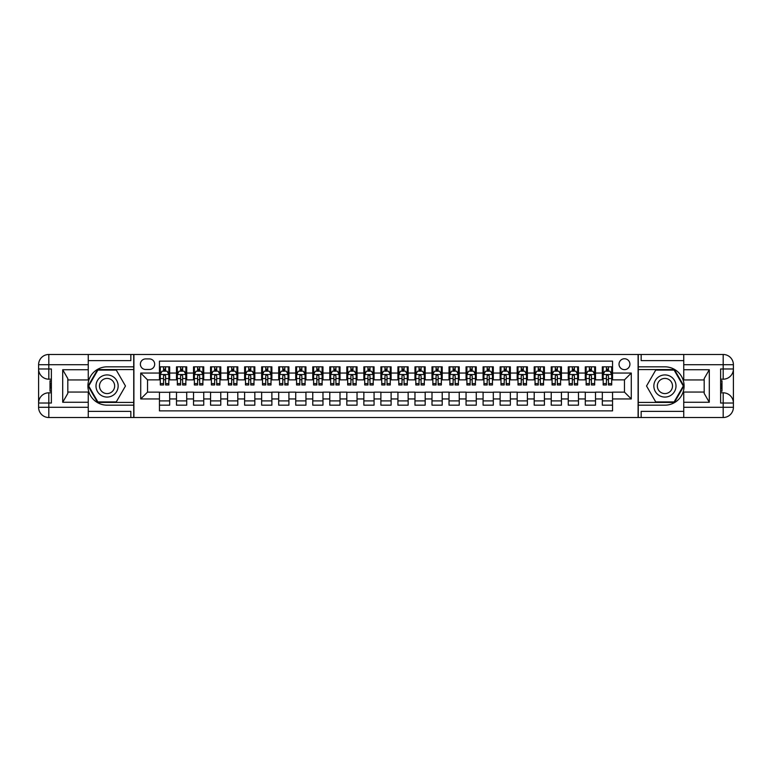 <?xml version="1.0" encoding="UTF-8"?>
<svg xmlns="http://www.w3.org/2000/svg" width="772" height="772" viewBox="0 0 772 772"><rect width="100%" height="100%" fill="white"/><g stroke="black" fill="none" stroke-linecap="round" stroke-linejoin="round"><path stroke-width="1.16" d="M624.471 358.748A5.452 5.452 0 0 0 619.019 364.201A5.452 5.452 0 0 0 624.471 369.643A5.452 5.452 0 0 0 629.923 364.201A5.452 5.452 0 0 0 624.471 358.748M88.249 411.38L130.835 411.38L130.835 417.517L683.751 417.517L683.751 407.288L723.181 407.288L723.181 403.032L720.623 403.032L720.623 368.968L723.181 368.968L723.181 364.712L683.751 364.712L683.751 369.73L709.294 369.73L709.294 402.27L704.189 393.421L704.189 378.579L709.294 369.73M612.543 366.835L602.324 366.835L602.324 373.05L595.511 373.05L595.511 379.872L602.324 379.872L602.324 373.05M595.511 373.05L595.511 366.835L585.292 366.835L585.292 373.05L578.479 373.05L578.479 379.872L585.292 379.872L585.292 373.05M578.479 373.05L578.479 366.835L568.26 366.835L568.26 373.05L561.447 373.05L561.447 379.872L568.26 379.872L568.26 373.05M561.447 373.05L561.447 366.835L551.227 366.835L551.227 373.05L544.414 373.05L544.414 379.872L551.227 379.872L551.227 373.05M544.414 373.05L544.414 366.835L534.195 366.835L534.195 373.05L527.382 373.05L527.382 379.872L534.195 379.872L534.195 373.05M527.382 373.05L527.382 366.835L517.163 366.835L517.163 373.05L510.35 373.05L510.35 379.872L517.163 379.872L517.163 373.05M510.35 373.05L510.35 366.835L500.121 366.835L500.121 373.05L493.308 373.05L493.308 379.872L500.121 379.872L500.121 373.05M493.308 373.05L493.308 366.835L483.089 366.835L483.089 373.05L476.276 373.05L476.276 379.872L483.089 379.872L483.089 373.05M476.276 373.05L476.276 366.835L466.056 366.835L466.056 373.05L459.243 373.05L459.243 379.872L466.056 379.872L466.056 373.05M459.243 373.05L459.243 366.835L449.024 366.835L449.024 373.05L442.211 373.05L442.211 379.872L449.024 379.872L449.024 373.05M442.211 373.05L442.211 366.835L431.992 366.835L431.992 373.05L425.179 373.05L425.179 379.872L431.992 379.872L431.992 373.05M425.179 373.05L425.179 366.835L414.96 366.835L414.96 373.05L408.147 373.05L408.147 379.872L414.96 379.872L414.96 373.05M408.147 373.05L408.147 366.835L397.927 366.835L397.927 373.05L391.115 373.05L391.115 379.872L397.927 379.872L397.927 373.05M391.115 373.05L391.115 366.835L380.885 366.835L380.885 373.05L374.073 373.05L374.073 379.872L380.885 379.872L380.885 373.05M374.073 373.05L374.073 366.835L363.853 366.835L363.853 373.05L357.04 373.05L357.04 379.872L363.853 379.872L363.853 373.05M357.04 373.05L357.04 366.835L346.821 366.835L346.821 373.05L340.008 373.05L340.008 379.872L346.821 379.872L346.821 373.05M340.008 373.05L340.008 366.835L329.789 366.835L329.789 373.05L322.976 373.05L322.976 379.872L329.789 379.872L329.789 373.05M322.976 373.05L322.976 366.835L312.757 366.835L312.757 373.05L305.944 373.05L305.944 379.872L312.757 379.872L312.757 373.05M305.944 373.05L305.944 366.835L295.724 366.835L295.724 373.05L288.911 373.05L288.911 379.872L295.724 379.872L295.724 373.05M288.911 373.05L288.911 366.835L278.692 366.835L278.692 373.05L271.879 373.05L271.879 379.872L278.692 379.872L278.692 373.05M271.879 373.05L271.879 366.835L261.65 366.835L261.65 373.05L254.837 373.05L254.837 379.872L261.65 379.872L261.65 373.05M254.837 373.05L254.837 366.835L244.618 366.835L244.618 373.05L237.805 373.05L237.805 379.872L244.618 379.872L244.618 373.05M237.805 373.05L237.805 366.835L227.586 366.835L227.586 373.05L220.773 373.05L220.773 379.872L227.586 379.872L227.586 373.05M220.773 373.05L220.773 366.835L210.553 366.835L210.553 373.05L203.74 373.05L203.74 379.872L210.553 379.872L210.553 373.05M203.74 373.05L203.74 366.835L193.521 366.835L193.521 373.05L186.708 373.05L186.708 379.872L193.521 379.872L193.521 373.05M186.708 373.05L186.708 366.835L176.489 366.835L176.489 379.872L169.676 379.872L169.676 366.835L159.457 366.835M159.457 405.165L169.676 405.165L169.676 392.128L176.489 392.128L176.489 405.165L186.708 405.165L186.708 392.128L193.521 392.128L193.521 398.95L186.708 398.95M193.521 398.95L193.521 405.165L203.74 405.165L203.74 392.128L210.553 392.128L210.553 398.95L203.74 398.95M210.553 398.95L210.553 405.165L220.773 405.165L220.773 392.128L227.586 392.128L227.586 398.95L220.773 398.95M227.586 398.95L227.586 405.165L237.805 405.165L237.805 392.128L244.618 392.128L244.618 398.95L237.805 398.95M244.618 398.95L244.618 405.165L254.837 405.165L254.837 392.128L261.65 392.128L261.65 398.95L254.837 398.95M261.65 398.95L261.65 405.165L271.879 405.165L271.879 392.128L278.692 392.128L278.692 398.95L271.879 398.95M278.692 398.95L278.692 405.165L288.911 405.165L288.911 392.128L295.724 392.128L295.724 398.95L288.911 398.95M295.724 398.95L295.724 405.165L305.944 405.165L305.944 392.128L312.757 392.128L312.757 398.95L305.944 398.95M312.757 398.95L312.757 405.165L322.976 405.165L322.976 392.128L329.789 392.128L329.789 398.95L322.976 398.95M329.789 398.95L329.789 405.165L340.008 405.165L340.008 392.128L346.821 392.128L346.821 398.95L340.008 398.95M346.821 398.95L346.821 405.165L357.04 405.165L357.04 392.128L363.853 392.128L363.853 398.95L357.04 398.95M363.853 398.95L363.853 405.165L374.073 405.165L374.073 392.128L380.885 392.128L380.885 398.95L374.073 398.95M380.885 398.95L380.885 405.165L391.115 405.165L391.115 392.128L397.927 392.128L397.927 398.95L391.115 398.95M397.927 398.95L397.927 405.165L408.147 405.165L408.147 392.128L414.96 392.128L414.96 398.95L408.147 398.95M414.96 398.95L414.96 405.165L425.179 405.165L425.179 392.128L431.992 392.128L431.992 398.95L425.179 398.95M431.992 398.95L431.992 405.165L442.211 405.165L442.211 392.128L449.024 392.128L449.024 398.95L442.211 398.95M449.024 398.95L449.024 405.165L459.243 405.165L459.243 392.128L466.056 392.128L466.056 398.95L459.243 398.95M466.056 398.95L466.056 405.165L476.276 405.165L476.276 392.128L483.089 392.128L483.089 398.95L476.276 398.95M483.089 398.95L483.089 405.165L493.308 405.165L493.308 392.128L500.121 392.128L500.121 398.95L493.308 398.95M500.121 398.95L500.121 405.165L510.35 405.165L510.35 392.128L517.163 392.128L517.163 398.95L510.35 398.95M517.163 398.95L517.163 405.165L527.382 405.165L527.382 392.128L534.195 392.128L534.195 398.95L527.382 398.95M534.195 398.95L534.195 405.165L544.414 405.165L544.414 392.128L551.227 392.128L551.227 398.95L544.414 398.95M551.227 398.95L551.227 405.165L561.447 405.165L561.447 392.128L568.26 392.128L568.26 398.95L561.447 398.95M568.26 398.95L568.26 405.165L578.479 405.165L578.479 392.128L585.292 392.128L585.292 398.95L578.479 398.95M585.292 398.95L585.292 405.165L595.511 405.165L595.511 392.128L602.324 392.128L602.324 398.95L595.511 398.95M145.657 369.479L149.401 369.479A5.279 5.279 0 0 0 154.68 364.201A5.279 5.279 0 0 0 149.401 358.912L145.657 358.912A5.279 5.279 0 0 0 140.379 364.201A5.279 5.279 0 0 0 145.657 369.479M683.751 360.62L641.165 360.62L641.165 354.483L638.097 354.483L638.097 417.517M638.097 354.483L88.249 354.483L88.249 364.712L48.819 364.712L48.819 368.968L51.377 368.968L51.377 403.032L48.819 403.032L48.819 407.288L88.249 407.288L88.249 402.27L62.706 402.27L62.706 369.73L67.811 378.579L67.811 393.421L62.706 402.27M133.903 417.517L133.903 354.483M612.543 373.05L612.543 361.132L159.457 361.132L159.457 379.872L147.529 379.872L147.529 392.128L159.457 392.128L159.457 410.868L612.543 410.868L612.543 392.128L624.471 392.128L624.471 379.872L612.543 379.872L612.543 373.05L631.284 373.05L631.284 398.95L612.543 398.95M159.457 398.95L140.716 398.95L140.716 373.05L159.457 373.05M602.324 398.95L602.324 405.165L612.543 405.165M159.457 371.1L160.306 371.1M163.539 371.1L165.584 371.1M168.817 371.1L169.676 371.1M159.457 379.699L160.306 379.699M163.539 379.699L165.584 379.699M168.817 379.699L169.676 379.699M159.457 392.301L169.676 392.301M159.457 400.9L169.676 400.9M176.489 379.699L177.338 379.699M180.571 379.699L182.617 379.699M185.859 379.699L186.708 379.699M176.489 371.1L177.338 371.1M180.571 371.1L182.617 371.1M185.859 371.1L186.708 371.1M176.489 392.301L186.708 392.301M176.489 400.9L186.708 400.9M193.521 392.301L203.74 392.301M193.521 400.9L203.74 400.9M193.521 371.1L194.37 371.1M197.613 371.1L199.649 371.1M202.891 371.1L203.74 371.1M193.521 379.699L194.37 379.699M197.613 379.699L199.649 379.699M202.891 379.699L203.74 379.699M210.553 392.301L220.773 392.301M210.553 400.9L220.773 400.9M210.553 371.1L211.403 371.1M214.645 371.1L216.691 371.1M219.923 371.1L220.773 371.1M210.553 379.699L211.403 379.699M214.645 379.699L216.691 379.699M219.923 379.699L220.773 379.699M227.586 392.301L237.805 392.301M227.586 400.9L237.805 400.9M227.586 371.1L228.435 371.1M231.677 371.1L233.723 371.1M236.956 371.1L237.805 371.1M227.586 379.699L228.435 379.699M231.677 379.699L233.723 379.699M236.956 379.699L237.805 379.699M244.618 392.301L254.837 392.301M244.618 400.9L254.837 400.9M244.618 371.1L245.477 371.1M248.709 371.1L250.755 371.1M253.988 371.1L254.837 371.1M244.618 379.699L245.477 379.699M248.709 379.699L250.755 379.699M253.988 379.699L254.837 379.699M261.65 392.301L271.879 392.301M261.65 400.9L271.879 400.9M261.65 371.1L262.509 371.1M265.742 371.1L267.787 371.1M271.02 371.1L271.879 371.1M261.65 379.699L262.509 379.699M265.742 379.699L267.787 379.699M271.02 379.699L271.879 379.699M278.692 392.301L288.911 392.301M278.692 400.9L288.911 400.9M278.692 371.1L279.541 371.1M282.774 371.1L284.82 371.1M288.053 371.1L288.911 371.1M278.692 379.699L279.541 379.699M282.774 379.699L284.82 379.699M288.053 379.699L288.911 379.699M295.724 392.301L305.944 392.301M295.724 400.9L305.944 400.9M295.724 371.1L296.573 371.1M299.806 371.1L301.852 371.1M305.094 371.1L305.944 371.1M295.724 379.699L296.573 379.699M299.806 379.699L301.852 379.699M305.094 379.699L305.944 379.699M312.757 392.301L322.976 392.301M312.757 400.9L322.976 400.9M312.757 371.1L313.606 371.1M316.848 371.1L318.884 371.1M322.127 371.1L322.976 371.1M312.757 379.699L313.606 379.699M316.848 379.699L318.884 379.699M322.127 379.699L322.976 379.699M329.789 392.301L340.008 392.301M329.789 400.9L340.008 400.9M329.789 371.1L330.638 371.1M333.88 371.1L335.916 371.1M339.159 371.1L340.008 371.1M329.789 379.699L330.638 379.699M333.88 379.699L335.916 379.699M339.159 379.699L340.008 379.699M346.821 392.301L357.04 392.301M346.821 400.9L357.04 400.9M346.821 371.1L347.67 371.1M350.913 371.1L352.958 371.1M356.191 371.1L357.04 371.1M346.821 379.699L347.67 379.699M350.913 379.699L352.958 379.699M356.191 379.699L357.04 379.699M363.853 392.301L374.073 392.301M363.853 400.9L374.073 400.9M363.853 371.1L364.712 371.1M367.945 371.1L369.991 371.1M373.223 371.1L374.073 371.1M363.853 379.699L364.712 379.699M367.945 379.699L369.991 379.699M373.223 379.699L374.073 379.699M380.885 392.301L391.115 392.301M380.885 400.9L391.115 400.9M380.885 371.1L381.744 371.1M384.977 371.1L387.023 371.1M390.256 371.1L391.115 371.1M380.885 379.699L381.744 379.699M384.977 379.699L387.023 379.699M390.256 379.699L391.115 379.699M397.927 392.301L408.147 392.301M397.927 400.9L408.147 400.9M397.927 371.1L398.777 371.1M402.009 371.1L404.055 371.1M407.288 371.1L408.147 371.1M397.927 379.699L398.777 379.699M402.009 379.699L404.055 379.699M407.288 379.699L408.147 379.699M414.96 392.301L425.179 392.301M414.96 400.9L425.179 400.9M414.96 371.1L415.809 371.1M419.042 371.1L421.087 371.1M424.33 371.1L425.179 371.1M414.96 379.699L415.809 379.699M419.042 379.699L421.087 379.699M424.33 379.699L425.179 379.699M431.992 392.301L442.211 392.301M431.992 400.9L442.211 400.9M431.992 371.1L432.841 371.1M436.083 371.1L438.12 371.1M441.362 371.1L442.211 371.1M431.992 379.699L432.841 379.699M436.083 379.699L438.12 379.699M441.362 379.699L442.211 379.699M449.024 392.301L459.243 392.301M449.024 400.9L459.243 400.9M449.024 371.1L449.873 371.1M453.116 371.1L455.152 371.1M458.394 371.1L459.243 371.1M449.024 379.699L449.873 379.699M453.116 379.699L455.152 379.699M458.394 379.699L459.243 379.699M466.056 392.301L476.276 392.301M466.056 400.9L476.276 400.9M466.056 371.1L466.906 371.1M470.148 371.1L472.194 371.1M475.427 371.1L476.276 371.1M466.056 379.699L466.906 379.699M470.148 379.699L472.194 379.699M475.427 379.699L476.276 379.699M483.089 392.301L493.308 392.301M483.089 400.9L493.308 400.9M483.089 371.1L483.947 371.1M487.18 371.1L489.226 371.1M492.459 371.1L493.308 371.1M483.089 379.699L483.947 379.699M487.18 379.699L489.226 379.699M492.459 379.699L493.308 379.699M500.121 392.301L510.35 392.301M500.121 400.9L510.35 400.9M500.121 371.1L500.98 371.1M504.212 371.1L506.258 371.1M509.491 371.1L510.35 371.1M500.121 379.699L500.98 379.699M504.212 379.699L506.258 379.699M509.491 379.699L510.35 379.699M517.163 392.301L527.382 392.301M517.163 400.9L527.382 400.9M517.163 371.1L518.012 371.1M521.245 371.1L523.291 371.1M526.523 371.1L527.382 371.1M517.163 379.699L518.012 379.699M521.245 379.699L523.291 379.699M526.523 379.699L527.382 379.699M534.195 392.301L544.414 392.301M534.195 400.9L544.414 400.9M534.195 371.1L535.044 371.1M538.277 371.1L540.323 371.1M543.565 371.1L544.414 371.1M534.195 379.699L535.044 379.699M538.277 379.699L540.323 379.699M543.565 379.699L544.414 379.699M551.227 392.301L561.447 392.301M551.227 400.9L561.447 400.9M551.227 371.1L552.077 371.1M555.309 371.1L557.355 371.1M560.597 371.1L561.447 371.1M551.227 379.699L552.077 379.699M555.309 379.699L557.355 379.699M560.597 379.699L561.447 379.699M568.26 392.301L578.479 392.301M568.26 400.9L578.479 400.9M568.26 371.1L569.109 371.1M572.351 371.1L574.387 371.1M577.63 371.1L578.479 371.1M568.26 379.699L569.109 379.699M572.351 379.699L574.387 379.699M577.63 379.699L578.479 379.699M585.292 392.301L595.511 392.301M585.292 400.9L595.511 400.9M585.292 371.1L586.141 371.1M589.383 371.1L591.429 371.1M594.662 371.1L595.511 371.1M585.292 379.699L586.141 379.699M589.383 379.699L591.429 379.699M594.662 379.699L595.511 379.699M602.324 392.301L612.543 392.301M602.324 400.9L612.543 400.9M602.324 371.1L603.183 371.1M606.416 371.1L608.461 371.1M611.694 371.1L612.543 371.1M602.324 379.699L603.183 379.699M606.416 379.699L608.461 379.699M611.694 379.699L612.543 379.699M147.529 379.872L140.716 373.05M147.529 392.128L140.716 398.95M631.284 373.05L624.471 379.872M631.284 398.95L624.471 392.128M165.584 369.055L163.539 369.055M168.817 383.587L165.584 383.587L165.584 384.977L168.817 384.977L168.817 374.584L167.119 371.178L162.004 371.178L160.306 374.584L160.306 384.977L163.539 384.977L163.539 383.587L160.306 383.587M160.306 374.584L160.306 366.835M168.817 374.584L168.817 366.835M163.539 371.178L163.539 366.835M165.584 366.835L165.584 371.178M165.584 383.587L165.584 375.868L164.455 374.845L163.548 375.723L163.539 383.587M112.615 376.408A11.069 11.069 0 0 0 97.484 380.461A11.069 11.069 0 0 0 101.537 395.592A11.069 11.069 0 0 0 116.659 391.539A11.069 11.069 0 0 0 112.615 376.408M110.869 379.438A7.575 7.575 0 0 0 100.514 382.208A7.575 7.575 0 0 0 103.284 392.562A7.575 7.575 0 0 0 113.638 389.792A7.575 7.575 0 0 0 110.869 379.438M116.273 401.923L97.88 401.923L88.684 386L97.88 370.077L116.273 370.077L125.469 386L116.273 401.923M670.463 376.408A11.069 11.069 0 0 0 655.341 380.461A11.069 11.069 0 0 0 659.384 395.592A11.069 11.069 0 0 0 674.516 391.539A11.069 11.069 0 0 0 670.463 376.408M668.716 379.438A7.575 7.575 0 0 0 658.362 382.208A7.575 7.575 0 0 0 661.131 392.562A7.575 7.575 0 0 0 671.486 389.792A7.575 7.575 0 0 0 668.716 379.438M674.12 401.923L655.727 401.923L646.531 386L655.727 370.077L674.12 370.077L683.317 386L674.12 401.923M133.73 354.483L133.73 366.835L107.076 366.835A19.165 19.165 0 0 0 87.911 386A19.165 19.165 0 0 0 107.076 405.165L133.73 405.165L133.73 417.517M62.706 369.73L88.249 369.73L88.249 364.712M88.249 369.73L88.249 379.949L67.811 379.949M88.249 407.288L88.249 417.517L48.819 417.517A10.219 10.219 0 0 1 38.6 407.288L38.6 364.712A10.219 10.219 0 0 1 48.819 354.483L88.249 354.483M133.73 366.835L133.73 369.566L97.581 369.566L88.095 386L97.581 402.434L133.73 402.434L133.73 369.566M133.73 402.434L133.73 405.165M67.811 392.051L88.249 392.051L88.249 402.27M130.835 417.517L88.249 417.517M38.6 403.032A10.219 10.219 0 0 1 48.819 392.813A10.219 10.219 0 0 0 38.6 403.032L48.819 403.032L48.819 392.813L51.377 392.813M51.377 379.187L48.819 379.187L48.819 368.968L38.6 368.968A10.219 10.219 0 0 0 48.819 379.187A10.219 10.219 0 0 1 38.6 368.968M130.835 354.483L130.835 360.62L88.249 360.62M51.377 380.76L50.016 380.76L50.016 387.505L51.377 387.505M50.016 385.923L51.377 385.923M50.016 384.041L51.377 384.041M50.016 383.732L51.377 383.732M50.016 387.505L50.016 391.24L51.377 391.24M50.016 387.843L51.377 387.843M638.27 417.517L638.27 405.165L664.924 405.165A19.165 19.165 0 0 0 684.088 386A19.165 19.165 0 0 0 664.924 366.835L638.27 366.835L638.27 354.483M709.294 402.27L683.751 402.27L683.751 407.288M683.751 402.27L683.751 392.051L704.189 392.051M683.751 364.712L683.751 354.483L723.181 354.483A10.219 10.219 0 0 1 733.4 364.712L733.4 407.288A10.219 10.219 0 0 1 723.181 417.517L683.751 417.517M638.27 405.165L638.27 402.434L674.419 402.434L683.905 386L674.419 369.566L638.27 369.566L638.27 402.434M638.27 369.566L638.27 366.835M704.189 379.949L683.751 379.949L683.751 369.73M641.165 354.483L683.751 354.483M733.4 368.968A10.219 10.219 0 0 1 723.181 379.187A10.219 10.219 0 0 0 733.4 368.968L723.181 368.968L723.181 379.187L720.623 379.187M720.623 392.813L723.181 392.813L723.181 403.032L733.4 403.032A10.219 10.219 0 0 0 723.181 392.813A10.219 10.219 0 0 1 733.4 403.032M641.165 417.517L641.165 411.38L683.751 411.38M720.623 391.24L721.984 391.24L721.984 384.495L720.623 384.495M721.984 386.077L720.623 386.077M721.984 387.959L720.623 387.959M721.984 388.268L720.623 388.268M721.984 384.495L721.984 380.76L720.623 380.76M721.984 384.157L720.623 384.157M182.617 369.055L180.571 369.055M185.859 383.587L182.617 383.587L182.617 384.977L185.859 384.977L185.859 374.584L184.151 371.178L179.046 371.178L177.338 374.584L177.338 384.977L180.571 384.977L180.571 383.587L177.338 383.587M177.338 374.584L177.338 366.835M185.859 374.584L185.859 366.835M180.571 371.178L180.571 366.835M182.617 366.835L182.617 371.178M182.617 383.587L182.617 375.868L181.488 374.845L180.58 375.723L180.571 383.587M199.649 369.055L197.613 369.055M202.891 383.587L199.649 383.587L199.649 384.977L202.891 384.977L202.891 374.584L201.183 371.178L196.078 371.178L194.37 374.584L194.37 384.977L197.613 384.977L197.613 383.587L194.37 383.587M194.37 374.584L194.37 366.835M202.891 374.584L202.891 366.835M197.613 371.178L197.613 366.835M199.649 366.835L199.649 371.178M199.649 383.587L199.649 375.868L198.52 374.845L197.622 375.723L197.613 383.587M216.691 369.055L214.645 369.055M219.923 383.587L216.691 383.587L216.691 384.977L219.923 384.977L219.923 374.584L218.215 371.178L213.111 371.178L211.403 374.584L211.403 384.977L214.645 384.977L214.645 383.587L211.403 383.587M211.403 374.584L211.403 366.835M219.923 374.584L219.923 366.835M214.645 371.178L214.645 366.835M216.691 366.835L216.691 371.178M216.691 383.587L216.691 375.868L215.552 374.845L214.655 375.723L214.645 383.587M233.723 369.055L231.677 369.055M236.956 383.587L233.723 383.587L233.723 384.977L236.956 384.977L236.956 374.584L235.257 371.178L230.143 371.178L228.435 374.584L228.435 384.977L231.677 384.977L231.677 383.587L228.435 383.587M228.435 374.584L228.435 366.835M236.956 374.584L236.956 366.835M231.677 371.178L231.677 366.835M233.723 366.835L233.723 371.178M233.723 383.587L233.723 375.868L232.594 374.845L231.687 375.723L231.677 383.587M250.755 369.055L248.709 369.055M253.988 383.587L250.755 383.587L250.755 384.977L253.988 384.977L253.988 374.584L252.29 371.178L247.175 371.178L245.477 374.584L245.477 384.977L248.709 384.977L248.709 383.587L245.477 383.587M245.477 374.584L245.477 366.835M253.988 374.584L253.988 366.835M248.709 371.178L248.709 366.835M250.755 366.835L250.755 371.178M250.755 383.587L250.755 375.868L249.626 374.845L248.719 375.723L248.709 383.587M267.787 369.055L265.742 369.055M271.02 383.587L267.787 383.587L267.787 384.977L271.02 384.977L271.02 374.584L269.322 371.178L264.207 371.178L262.509 374.584L262.509 384.977L265.742 384.977L265.742 383.587L262.509 383.587M262.509 374.584L262.509 366.835M271.02 374.584L271.02 366.835M265.742 371.178L265.742 366.835M267.787 366.835L267.787 371.178M267.787 383.587L267.787 375.868L266.658 374.845L265.751 375.723L265.742 383.587M284.82 369.055L282.774 369.055M288.053 383.587L284.82 383.587L284.82 384.977L288.053 384.977L288.053 374.584L286.354 371.178L281.24 371.178L279.541 374.584L279.541 384.977L282.774 384.977L282.774 383.587L279.541 383.587M279.541 374.584L279.541 366.835M288.053 374.584L288.053 366.835M282.774 371.178L282.774 366.835M284.82 366.835L284.82 371.178M284.82 383.587L284.82 375.868L283.691 374.845L282.784 375.723L282.774 383.587M301.852 369.055L299.806 369.055M305.094 383.587L301.852 383.587L301.852 384.977L305.094 384.977L305.094 374.584L303.386 371.178L298.281 371.178L296.573 374.584L296.573 384.977L299.806 384.977L299.806 383.587L296.573 383.587M296.573 374.584L296.573 366.835M305.094 374.584L305.094 366.835M299.806 371.178L299.806 366.835M301.852 366.835L301.852 371.178M301.852 383.587L301.852 375.868L300.723 374.845L299.816 375.723L299.806 383.587M318.884 369.055L316.848 369.055M322.127 383.587L318.884 383.587L318.884 384.977L322.127 384.977L322.127 374.584L320.419 371.178L315.314 371.178L313.606 374.584L313.606 384.977L316.848 384.977L316.848 383.587L313.606 383.587M313.606 374.584L313.606 366.835M322.127 374.584L322.127 366.835M316.848 371.178L316.848 366.835M318.884 366.835L318.884 371.178M318.884 383.587L318.884 375.868L317.755 374.845L316.858 375.723L316.848 383.587M335.916 369.055L333.88 369.055M339.159 383.587L335.916 383.587L335.916 384.977L339.159 384.977L339.159 374.584L337.451 371.178L332.346 371.178L330.638 374.584L330.638 384.977L333.88 384.977L333.88 383.587L330.638 383.587M330.638 374.584L330.638 366.835M339.159 374.584L339.159 366.835M333.88 371.178L333.88 366.835M335.916 366.835L335.916 371.178M335.916 383.587L335.916 375.868L334.787 374.845L333.89 375.723L333.88 383.587M352.958 369.055L350.913 369.055M356.191 383.587L352.958 383.587L352.958 384.977L356.191 384.977L356.191 374.584L354.483 371.178L349.378 371.178L347.67 374.584L347.67 384.977L350.913 384.977L350.913 383.587L347.67 383.587M347.67 374.584L347.67 366.835M356.191 374.584L356.191 366.835M350.913 371.178L350.913 366.835M352.958 366.835L352.958 371.178M352.958 383.587L352.958 375.868L351.829 374.845L350.922 375.723L350.913 383.587M369.991 369.055L367.945 369.055M373.223 383.587L369.991 383.587L369.991 384.977L373.223 384.977L373.223 374.584L371.525 371.178L366.41 371.178L364.712 374.584L364.712 384.977L367.945 384.977L367.945 383.587L364.712 383.587M364.712 374.584L364.712 366.835M373.223 374.584L373.223 366.835M367.945 371.178L367.945 366.835M369.991 366.835L369.991 371.178M369.991 383.587L369.991 375.868L368.862 374.845L367.954 375.723L367.945 383.587M387.023 369.055L384.977 369.055M390.256 383.587L387.023 383.587L387.023 384.977L390.256 384.977L390.256 374.584L388.557 371.178L383.443 371.178L381.744 374.584L381.744 384.977L384.977 384.977L384.977 383.587L381.744 383.587M381.744 374.584L381.744 366.835M390.256 374.584L390.256 366.835M384.977 371.178L384.977 366.835M387.023 366.835L387.023 371.178M387.023 383.587L387.023 375.868L385.894 374.845L384.987 375.723L384.977 383.587M404.055 369.055L402.009 369.055M407.288 383.587L404.055 383.587L404.055 384.977L407.288 384.977L407.288 374.584L405.589 371.178L400.475 371.178L398.777 374.584L398.777 384.977L402.009 384.977L402.009 383.587L398.777 383.587M398.777 374.584L398.777 366.835M407.288 374.584L407.288 366.835M402.009 371.178L402.009 366.835M404.055 366.835L404.055 371.178M404.055 383.587L404.055 375.868L402.926 374.845L402.019 375.723L402.009 383.587M421.087 369.055L419.042 369.055M424.33 383.587L421.087 383.587L421.087 384.977L424.33 384.977L424.33 374.584L422.622 371.178L417.517 371.178L415.809 374.584L415.809 384.977L419.042 384.977L419.042 383.587L415.809 383.587M415.809 374.584L415.809 366.835M424.33 374.584L424.33 366.835M419.042 371.178L419.042 366.835M421.087 366.835L421.087 371.178M421.087 383.587L421.087 375.868L419.958 374.845L419.051 375.723L419.042 383.587M438.12 369.055L436.083 369.055M441.362 383.587L438.12 383.587L438.12 384.977L441.362 384.977L441.362 374.584L439.654 371.178L434.549 371.178L432.841 374.584L432.841 384.977L436.083 384.977L436.083 383.587L432.841 383.587M432.841 374.584L432.841 366.835M441.362 374.584L441.362 366.835M436.083 371.178L436.083 366.835M438.12 366.835L438.12 371.178M438.12 383.587L438.12 375.868L436.991 374.845L436.093 375.723L436.083 383.587M455.152 369.055L453.116 369.055M458.394 383.587L455.152 383.587L455.152 384.977L458.394 384.977L458.394 374.584L456.686 371.178L451.581 371.178L449.873 374.584L449.873 384.977L453.116 384.977L453.116 383.587L449.873 383.587M449.873 374.584L449.873 366.835M458.394 374.584L458.394 366.835M453.116 371.178L453.116 366.835M455.152 366.835L455.152 371.178M455.152 383.587L455.152 375.868L454.023 374.845L453.125 375.723L453.116 383.587M472.194 369.055L470.148 369.055M475.427 383.587L472.194 383.587L472.194 384.977L475.427 384.977L475.427 374.584L473.718 371.178L468.614 371.178L466.906 374.584L466.906 384.977L470.148 384.977L470.148 383.587L466.906 383.587M466.906 374.584L466.906 366.835M475.427 374.584L475.427 366.835M470.148 371.178L470.148 366.835M472.194 366.835L472.194 371.178M472.194 383.587L472.194 375.868L471.065 374.845L470.158 375.723L470.148 383.587M489.226 369.055L487.18 369.055M492.459 383.587L489.226 383.587L489.226 384.977L492.459 384.977L492.459 374.584L490.76 371.178L485.646 371.178L483.947 374.584L483.947 384.977L487.18 384.977L487.18 383.587L483.947 383.587M483.947 374.584L483.947 366.835M492.459 374.584L492.459 366.835M487.18 371.178L487.18 366.835M489.226 366.835L489.226 371.178M489.226 383.587L489.226 375.868L488.097 374.845L487.19 375.723L487.18 383.587M506.258 369.055L504.212 369.055M509.491 383.587L506.258 383.587L506.258 384.977L509.491 384.977L509.491 374.584L507.793 371.178L502.678 371.178L500.98 374.584L500.98 384.977L504.212 384.977L504.212 383.587L500.98 383.587M500.98 374.584L500.98 366.835M509.491 374.584L509.491 366.835M504.212 371.178L504.212 366.835M506.258 366.835L506.258 371.178M506.258 383.587L506.258 375.868L505.129 374.845L504.222 375.723L504.212 383.587M523.291 369.055L521.245 369.055M526.523 383.587L523.291 383.587L523.291 384.977L526.523 384.977L526.523 374.584L524.825 371.178L519.71 371.178L518.012 374.584L518.012 384.977L521.245 384.977L521.245 383.587L518.012 383.587M518.012 374.584L518.012 366.835M526.523 374.584L526.523 366.835M521.245 371.178L521.245 366.835M523.291 366.835L523.291 371.178M523.291 383.587L523.291 375.868L522.162 374.845L521.254 375.723L521.245 383.587M540.323 369.055L538.277 369.055M543.565 383.587L540.323 383.587L540.323 384.977L543.565 384.977L543.565 374.584L541.857 371.178L536.743 371.178L535.044 374.584L535.044 384.977L538.277 384.977L538.277 383.587L535.044 383.587M535.044 374.584L535.044 366.835M543.565 374.584L543.565 366.835M538.277 371.178L538.277 366.835M540.323 366.835L540.323 371.178M540.323 383.587L540.323 375.868L539.194 374.845L538.287 375.723L538.277 383.587M557.355 369.055L555.309 369.055M560.597 383.587L557.355 383.587L557.355 384.977L560.597 384.977L560.597 374.584L558.889 371.178L553.785 371.178L552.077 374.584L552.077 384.977L555.309 384.977L555.309 383.587L552.077 383.587M552.077 374.584L552.077 366.835M560.597 374.584L560.597 366.835M555.309 371.178L555.309 366.835M557.355 366.835L557.355 371.178M557.355 383.587L557.355 375.868L556.226 374.845L555.319 375.723L555.309 383.587M574.387 369.055L572.351 369.055M577.63 383.587L574.387 383.587L574.387 384.977L577.63 384.977L577.63 374.584L575.922 371.178L570.817 371.178L569.109 374.584L569.109 384.977L572.351 384.977L572.351 383.587L569.109 383.587M569.109 374.584L569.109 366.835M577.63 374.584L577.63 366.835M572.351 371.178L572.351 366.835M574.387 366.835L574.387 371.178M574.387 383.587L574.387 375.868L573.258 374.845L572.361 375.723L572.351 383.587M591.429 369.055L589.383 369.055M594.662 383.587L591.429 383.587L591.429 384.977L594.662 384.977L594.662 374.584L592.954 371.178L587.849 371.178L586.141 374.584L586.141 384.977L589.383 384.977L589.383 383.587L586.141 383.587M586.141 374.584L586.141 366.835M594.662 374.584L594.662 366.835M589.383 371.178L589.383 366.835M591.429 366.835L591.429 371.178M591.429 383.587L591.429 375.868L590.3 374.845L589.393 375.723L589.383 383.587M608.461 369.055L606.416 369.055M611.694 383.587L608.461 383.587L608.461 384.977L611.694 384.977L611.694 374.584L609.996 371.178L604.881 371.178L603.183 374.584L603.183 384.977L606.416 384.977L606.416 383.587L603.183 383.587M603.183 374.584L603.183 366.835M611.694 374.584L611.694 366.835M606.416 371.178L606.416 366.835M608.461 366.835L608.461 371.178M608.461 383.587L608.461 375.868L607.332 374.845L606.425 375.723L606.416 383.587M176.489 398.95L169.676 398.95M176.489 373.05L169.676 373.05M168.779 374.507L160.344 374.507M160.306 372.114L161.541 372.114M167.592 372.114L168.817 372.114M163.539 378.531L160.306 378.531M168.817 378.531L165.584 378.531M165.584 370.135L163.539 370.135M48.819 354.483A10.219 10.219 0 0 0 38.6 364.712L48.819 364.712L48.819 354.483M48.819 417.517L48.819 407.288L38.6 407.288A10.219 10.219 0 0 0 48.819 417.517M723.181 417.517A10.219 10.219 0 0 0 733.4 407.288L723.181 407.288L723.181 417.517M723.181 354.483L723.181 364.712L733.4 364.712A10.219 10.219 0 0 0 723.181 354.483M185.811 374.507L177.377 374.507M177.338 372.114L178.573 372.114M184.624 372.114L185.859 372.114M180.571 378.531L177.338 378.531M185.859 378.531L182.617 378.531M182.617 370.135L180.571 370.135M202.843 374.507L194.419 374.507M194.37 372.114L195.605 372.114M201.656 372.114L202.891 372.114M197.613 378.531L194.37 378.531M202.891 378.531L199.649 378.531M199.649 370.135L197.613 370.135M219.875 374.507L211.451 374.507M211.403 372.114L212.638 372.114M218.688 372.114L219.923 372.114M214.645 378.531L211.403 378.531M219.923 378.531L216.691 378.531M216.691 370.135L214.645 370.135M236.917 374.507L228.483 374.507M228.435 372.114L229.67 372.114M235.721 372.114L236.956 372.114M231.677 378.531L228.435 378.531M236.956 378.531L233.723 378.531M233.723 370.135L231.677 370.135M253.949 374.507L245.515 374.507M245.477 372.114L246.712 372.114M252.753 372.114L253.988 372.114M248.709 378.531L245.477 378.531M253.988 378.531L250.755 378.531M250.755 370.135L248.709 370.135M270.982 374.507L262.548 374.507M262.509 372.114L263.744 372.114M269.785 372.114L271.02 372.114M265.742 378.531L262.509 378.531M271.02 378.531L267.787 378.531M267.787 370.135L265.742 370.135M288.014 374.507L279.58 374.507M279.541 372.114L280.776 372.114M286.827 372.114L288.053 372.114M282.774 378.531L279.541 378.531M288.053 378.531L284.82 378.531M284.82 370.135L282.774 370.135M305.046 374.507L296.612 374.507M296.573 372.114L297.809 372.114M303.859 372.114L305.094 372.114M299.806 378.531L296.573 378.531M305.094 378.531L301.852 378.531M301.852 370.135L299.806 370.135M322.078 374.507L313.654 374.507M313.606 372.114L314.841 372.114M320.891 372.114L322.127 372.114M316.848 378.531L313.606 378.531M322.127 378.531L318.884 378.531M318.884 370.135L316.848 370.135M339.111 374.507L330.686 374.507M330.638 372.114L331.873 372.114M337.924 372.114L339.159 372.114M333.88 378.531L330.638 378.531M339.159 378.531L335.916 378.531M335.916 370.135L333.88 370.135M356.153 374.507L347.718 374.507M347.67 372.114L348.905 372.114M354.956 372.114L356.191 372.114M350.913 378.531L347.67 378.531M356.191 378.531L352.958 378.531M352.958 370.135L350.913 370.135M373.185 374.507L364.751 374.507M364.712 372.114L365.947 372.114M371.988 372.114L373.223 372.114M367.945 378.531L364.712 378.531M373.223 378.531L369.991 378.531M369.991 370.135L367.945 370.135M390.217 374.507L381.783 374.507M381.744 372.114L382.98 372.114M389.02 372.114L390.256 372.114M384.977 378.531L381.744 378.531M390.256 378.531L387.023 378.531M387.023 370.135L384.977 370.135M407.249 374.507L398.815 374.507M398.777 372.114L400.012 372.114M406.053 372.114L407.288 372.114M402.009 378.531L398.777 378.531M407.288 378.531L404.055 378.531M404.055 370.135L402.009 370.135M424.282 374.507L415.847 374.507M415.809 372.114L417.044 372.114M423.095 372.114L424.33 372.114M419.042 378.531L415.809 378.531M424.33 378.531L421.087 378.531M421.087 370.135L419.042 370.135M441.314 374.507L432.889 374.507M432.841 372.114L434.076 372.114M440.127 372.114L441.362 372.114M436.083 378.531L432.841 378.531M441.362 378.531L438.12 378.531M438.12 370.135L436.083 370.135M458.346 374.507L449.922 374.507M449.873 372.114L451.109 372.114M457.159 372.114L458.394 372.114M453.116 378.531L449.873 378.531M458.394 378.531L455.152 378.531M455.152 370.135L453.116 370.135M475.388 374.507L466.954 374.507M466.906 372.114L468.141 372.114M474.191 372.114L475.427 372.114M470.148 378.531L466.906 378.531M475.427 378.531L472.194 378.531M472.194 370.135L470.148 370.135M492.42 374.507L483.986 374.507M483.947 372.114L485.173 372.114M491.224 372.114L492.459 372.114M487.18 378.531L483.947 378.531M492.459 378.531L489.226 378.531M489.226 370.135L487.18 370.135M509.452 374.507L501.018 374.507M500.98 372.114L502.215 372.114M508.256 372.114L509.491 372.114M504.212 378.531L500.98 378.531M509.491 378.531L506.258 378.531M506.258 370.135L504.212 370.135M526.485 374.507L518.051 374.507M518.012 372.114L519.247 372.114M525.288 372.114L526.523 372.114M521.245 378.531L518.012 378.531M526.523 378.531L523.291 378.531M523.291 370.135L521.245 370.135M543.517 374.507L535.083 374.507M535.044 372.114L536.279 372.114M542.33 372.114L543.565 372.114M538.277 378.531L535.044 378.531M543.565 378.531L540.323 378.531M540.323 370.135L538.277 370.135M560.549 374.507L552.125 374.507M552.077 372.114L553.312 372.114M559.362 372.114L560.597 372.114M555.309 378.531L552.077 378.531M560.597 378.531L557.355 378.531M557.355 370.135L555.309 370.135M577.581 374.507L569.157 374.507M569.109 372.114L570.344 372.114M576.394 372.114L577.63 372.114M572.351 378.531L569.109 378.531M577.63 378.531L574.387 378.531M574.387 370.135L572.351 370.135M594.623 374.507L586.189 374.507M586.141 372.114L587.376 372.114M593.427 372.114L594.662 372.114M589.383 378.531L586.141 378.531M594.662 378.531L591.429 378.531M591.429 370.135L589.383 370.135M611.656 374.507L603.221 374.507M603.183 372.114L604.408 372.114M610.459 372.114L611.694 372.114M606.416 378.531L603.183 378.531M611.694 378.531L608.461 378.531M608.461 370.135L606.416 370.135"/></g></svg>
